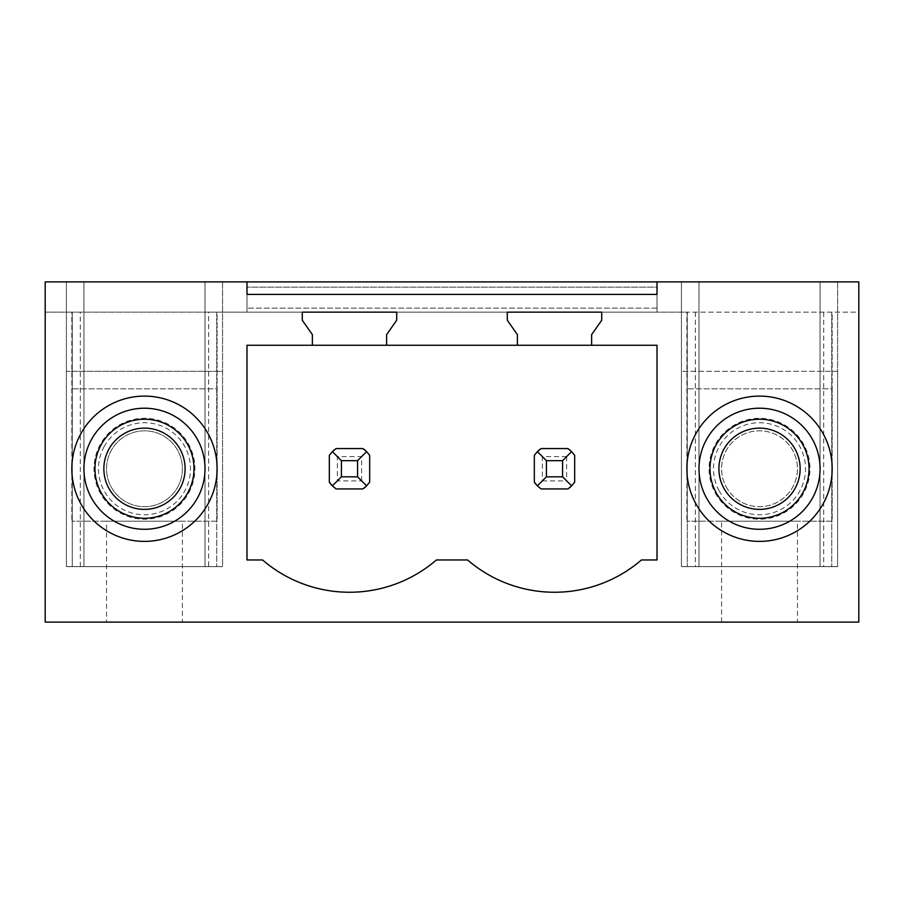 <?xml version="1.0" encoding="UTF-8"?>
<svg xmlns="http://www.w3.org/2000/svg" width="904" height="904" viewBox="0 0 904 904"><rect width="100%" height="100%" fill="white"/><g stroke="black" fill="none" stroke-linecap="round" stroke-linejoin="round"><path stroke-width="0.68" stroke-dasharray="4.52 3.39" d="M208.643 312.162L216.723 312.162L216.723 566.616L216.723 312.162L246.984 312.162L246.984 281.89L45.2 281.89L45.2 622.11L858.8 622.11L858.8 312.162L687.277 312.162L687.277 566.616L837.612 566.616L687.277 566.616L687.277 312.162L657.016 312.162L657.016 281.89L858.8 281.89L858.8 312.162L45.2 312.162L72.241 312.162L72.241 566.616L222.565 566.616L72.241 566.616L72.241 312.162L208.643 312.162L208.643 566.616M182.416 622.11L106.548 622.11L182.416 622.11L182.416 521.212L106.548 521.212L106.548 622.11M797.452 622.11L721.584 622.11L797.452 622.11L797.452 521.212L721.584 521.212L797.452 521.212M246.984 294.41L246.984 281.89L657.016 281.89L657.016 294.41M517.382 345.26L517.382 334.638L507.291 320.231L507.291 312.162L657.016 312.162L657.016 308.128L657.016 312.162L246.984 312.162L601.725 312.162L601.725 320.231L591.634 334.638L591.634 345.26M312.366 345.26L312.366 334.638L302.275 320.231L302.275 312.162L396.709 312.162L396.709 320.231L386.618 334.638L386.618 345.26M217.118 312.162L71.834 312.162L71.834 521.212L71.834 312.162L217.118 312.162L217.118 521.212L71.834 521.212L217.118 521.212L217.118 388.844L71.834 388.844L217.118 388.844L217.118 312.162M246.984 281.89L246.984 312.162L246.984 287.144L246.984 312.162L657.016 312.162L657.016 281.89M832.166 312.162L686.882 312.162L686.882 521.212L686.882 312.162L832.166 312.162L832.166 521.212L686.882 521.212L832.166 521.212L832.166 388.844L686.882 388.844L832.166 388.844L832.166 312.162M657.016 287.144L657.016 308.128L657.016 287.144L246.984 287.144L657.016 287.144M719.143 490.804A46.002 46.002 0 0 1 737.461 428.372A46.002 46.002 0 0 1 799.893 446.689A46.002 46.002 0 0 1 781.576 509.121A46.002 46.002 0 0 1 719.143 490.804M104.107 446.689A46.002 46.002 0 0 1 166.539 428.372A46.002 46.002 0 0 1 184.857 490.804A46.002 46.002 0 0 1 122.424 509.121A46.002 46.002 0 0 1 104.107 446.689M574.684 455.367L574.684 482.137A24.216 24.216 0 0 1 567.893 488.928L541.123 488.928A24.216 24.216 0 0 1 534.332 482.137L534.332 455.367A24.216 24.216 0 0 1 541.123 448.565L567.893 448.565A24.216 24.216 0 0 1 574.684 455.367A24.216 24.216 0 0 0 571.633 451.627L574.684 455.367L574.684 482.137L574.684 455.367M369.668 455.367L369.668 482.137A24.216 24.216 0 0 1 362.877 488.928L336.107 488.928A24.216 24.216 0 0 1 329.316 482.137L329.316 455.367A24.216 24.216 0 0 1 336.107 448.565L362.877 448.565A24.216 24.216 0 0 1 369.668 455.367L369.668 482.137L369.668 455.367A24.216 24.216 0 0 0 366.617 451.627L369.668 455.367M361.645 480.894L361.645 456.599L337.35 456.599L337.35 480.894L361.645 480.894L366.617 485.866A24.216 24.216 0 0 0 369.668 482.137L362.877 488.928L336.107 488.928L362.877 488.928M337.35 480.894L332.367 485.866A24.216 24.216 0 0 0 336.107 488.928L329.316 482.137L329.316 455.367L329.316 482.137M336.107 448.565L362.877 448.565L336.107 448.565L332.367 451.627A24.216 24.216 0 0 0 329.316 455.367L332.367 451.627L337.35 456.599M246.984 345.26L657.016 345.26L657.016 559.96L641.444 559.96A133.182 133.182 0 0 1 467.571 559.96L436.429 559.96A133.182 133.182 0 0 1 262.555 559.96L246.984 559.96L246.984 345.26M567.893 488.928L541.123 488.928L567.893 488.928L571.633 485.866A24.216 24.216 0 0 0 574.684 482.137L571.633 485.866L566.65 480.894L566.65 456.599L571.633 451.627L567.893 448.565L541.123 448.565L567.893 448.565M566.65 456.599L542.355 456.599L542.355 480.894L537.383 485.866A24.216 24.216 0 0 0 541.123 488.928L534.332 482.137L534.332 455.367L534.332 482.137M542.355 456.599L537.383 451.627A24.216 24.216 0 0 0 534.332 455.367L541.123 448.565M83.948 281.89L83.948 566.616L83.948 281.89M205.016 281.89L205.016 566.616L205.016 281.89M106.548 521.212L182.416 521.212M177.772 486.94A37.934 37.934 0 0 0 162.663 435.457A37.934 37.934 0 0 0 111.192 450.565A37.934 37.934 0 0 0 126.289 502.036A37.934 37.934 0 0 0 177.772 486.94A37.934 37.934 0 0 1 126.289 502.036A37.934 37.934 0 0 1 111.192 450.565A37.934 37.934 0 0 1 162.663 435.457A37.934 37.934 0 0 1 177.772 486.94M91.349 439.728A60.534 60.534 0 0 1 173.5 415.625A60.534 60.534 0 0 1 197.603 497.765A60.534 60.534 0 0 1 115.452 521.868A60.534 60.534 0 0 1 91.349 439.728M66.387 281.89L66.387 566.616L66.387 281.89M222.565 281.89L222.565 566.616L66.387 566.616L66.387 371.284L66.387 566.616L222.565 566.616L222.565 281.89M820.052 281.89L820.052 566.616L820.052 281.89M831.759 312.162L831.759 566.616L831.759 312.162M698.984 281.89L698.984 566.616L698.984 281.89M721.584 622.11L721.584 521.212M726.228 486.94A37.934 37.934 0 0 0 777.711 502.036A37.934 37.934 0 0 0 792.808 450.565A37.934 37.934 0 0 0 741.336 435.457A37.934 37.934 0 0 0 726.228 486.94A37.934 37.934 0 0 0 777.711 502.036A37.934 37.934 0 0 0 792.808 450.565A37.934 37.934 0 0 0 741.336 435.457A37.934 37.934 0 0 0 726.228 486.94M812.651 439.728A60.534 60.534 0 0 0 730.5 415.625A60.534 60.534 0 0 0 706.397 497.765A60.534 60.534 0 0 0 788.548 521.868A60.534 60.534 0 0 0 812.651 439.728M681.435 281.89L681.435 566.616L681.435 281.89M837.612 281.89L837.612 566.616L681.435 566.616L681.435 371.284L681.435 566.616L837.612 566.616L837.612 281.89M362.877 448.565L366.617 451.627L361.645 456.599M542.355 480.894L566.65 480.894M222.565 371.284L222.565 566.616L222.565 371.284L66.387 371.284L222.565 371.284M188.744 492.929A50.443 50.443 0 0 0 168.664 424.473A50.443 50.443 0 0 0 100.208 444.565A50.443 50.443 0 0 0 120.288 513.02A50.443 50.443 0 0 0 188.744 492.929M108.83 449.277A40.623 40.623 0 0 1 163.952 433.106A40.623 40.623 0 0 1 180.122 488.228A40.623 40.623 0 0 1 125.001 504.398A40.623 40.623 0 0 1 108.83 449.277M837.612 371.284L681.435 371.284L837.612 371.284L837.612 566.616L837.612 371.284M715.256 492.929A50.443 50.443 0 0 0 783.711 513.02A50.443 50.443 0 0 0 803.792 444.565A50.443 50.443 0 0 0 735.336 424.473A50.443 50.443 0 0 0 715.256 492.929M795.17 449.277A40.623 40.623 0 0 0 740.048 433.106A40.623 40.623 0 0 0 723.878 488.228A40.623 40.623 0 0 0 778.999 504.398A40.623 40.623 0 0 0 795.17 449.277M657.016 308.128L246.984 308.128L657.016 308.128M80.309 566.616L80.309 312.162M823.691 312.162L823.691 566.616M695.357 312.162L695.357 566.616"/><path stroke-width="1.36" d="M246.984 281.89L45.2 281.89L45.2 622.11L858.8 622.11L858.8 281.89L657.016 281.89L657.016 294.41L246.984 294.41L246.984 281.89L657.016 281.89M657.016 345.26L657.016 559.96L641.444 559.96A133.182 133.182 0 0 1 467.571 559.96L436.429 559.96A133.182 133.182 0 0 1 262.555 559.96L246.984 559.96L246.984 345.26L312.366 345.26L312.366 334.638L302.275 320.231L302.275 312.162L396.709 312.162L396.709 320.231L386.618 334.638L386.618 345.26L517.382 345.26L517.382 334.638L507.291 320.231L507.291 312.162L601.725 312.162L601.725 320.231L591.634 334.638L591.634 345.26L657.016 345.26M208.225 503.573A72.648 72.648 0 0 0 179.308 405.003A72.648 72.648 0 0 0 80.727 433.92A72.648 72.648 0 0 0 109.655 532.501A72.648 72.648 0 0 0 208.225 503.573M823.273 433.92A72.648 72.648 0 0 0 724.692 405.003A72.648 72.648 0 0 0 695.775 503.573A72.648 72.648 0 0 0 794.345 532.501A72.648 72.648 0 0 0 823.273 433.92M362.877 488.928A24.216 24.216 0 0 0 366.617 485.866L369.668 482.137L369.668 455.367L366.617 451.627A24.216 24.216 0 0 0 362.877 448.565L366.617 451.627L357.566 460.678L341.418 460.678L341.418 476.815L332.367 485.866L336.107 488.928L362.877 488.928L366.617 485.866L357.566 476.815L357.566 460.678M329.316 482.137A24.216 24.216 0 0 0 332.367 485.866L329.316 482.137L329.316 455.367L332.367 451.627A24.216 24.216 0 0 1 336.107 448.565L332.367 451.627L341.418 460.678M534.332 482.137A24.216 24.216 0 0 0 537.383 485.866L541.123 488.928L567.893 488.928A24.216 24.216 0 0 0 571.633 485.866L574.684 482.137L574.684 455.367L571.633 451.627A24.216 24.216 0 0 0 567.893 448.565L571.633 451.627L562.582 460.678L546.434 460.678L546.434 476.815L537.383 485.866L534.332 482.137L534.332 455.367L537.383 451.627A24.216 24.216 0 0 1 541.123 448.565L537.383 451.627L546.434 460.678M386.618 345.26L312.366 345.26M591.634 345.26L517.382 345.26M91.349 439.728A60.534 60.534 0 0 1 173.5 415.625A60.534 60.534 0 0 1 197.603 497.765A60.534 60.534 0 0 1 115.452 521.868A60.534 60.534 0 0 1 91.349 439.728M812.651 439.728A60.534 60.534 0 0 0 730.5 415.625A60.534 60.534 0 0 0 706.397 497.765A60.534 60.534 0 0 0 788.548 521.868A60.534 60.534 0 0 0 812.651 439.728M362.877 448.565L336.107 448.565M341.418 476.815L357.566 476.815M567.893 448.565L541.123 448.565M546.434 476.815L562.582 476.815L562.582 460.678M567.893 488.928L571.633 485.866L562.582 476.815M187.942 492.488A49.517 49.517 0 0 0 168.223 425.287A49.517 49.517 0 0 0 101.022 445.005A49.517 49.517 0 0 0 120.74 512.206A49.517 49.517 0 0 0 187.942 492.488M180.122 488.228A40.623 40.623 0 0 0 163.952 433.106A40.623 40.623 0 0 0 108.83 449.277A40.623 40.623 0 0 0 125.001 504.398A40.623 40.623 0 0 0 180.122 488.228M716.058 492.488A49.517 49.517 0 0 0 783.259 512.206A49.517 49.517 0 0 0 802.978 445.005A49.517 49.517 0 0 0 735.777 425.287A49.517 49.517 0 0 0 716.058 492.488M723.878 488.228A40.623 40.623 0 0 1 740.048 433.106A40.623 40.623 0 0 1 795.17 449.277A40.623 40.623 0 0 1 778.999 504.398A40.623 40.623 0 0 1 723.878 488.228"/></g></svg>
